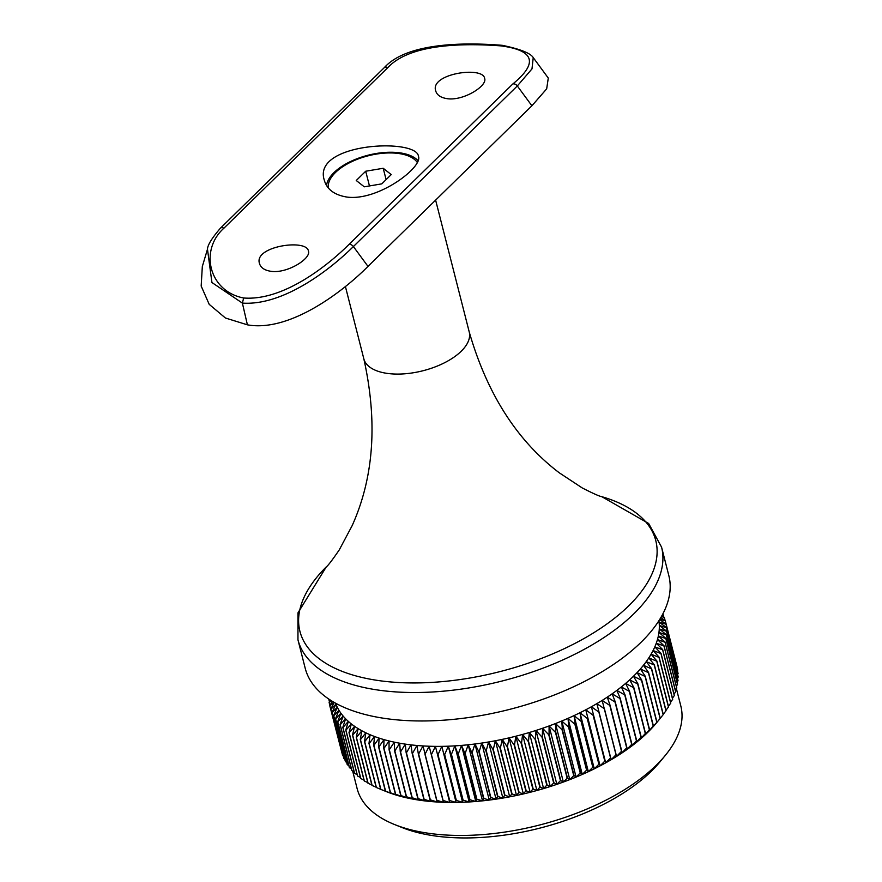 <?xml version="1.0" encoding="UTF-8"?>
<svg xmlns="http://www.w3.org/2000/svg" width="882" height="882" viewBox="0 0 882 882"><rect width="100%" height="100%" fill="white"/><g stroke="black" fill="none" stroke-linecap="round" stroke-linejoin="round"><path stroke-width="1.32" d="M659.901 619.142L665.315 620.796L677.001 666.649A173.048 83.327 -14.3 0 0 676.957 666.494L665.271 620.63L660.827 617.587M380.66 789.28L376.393 787.527L364.707 741.663L370.065 734.717L368.985 743.482L380.671 789.335L386.239 791.573A167.029 80.427 -14.3 0 0 388.797 792.565L380.881 789.423L369.194 743.57L374.497 736.492L373.681 745.246L385.368 791.099L388.797 792.565A167.029 80.427 -14.3 0 0 393.449 794.197A167.029 80.427 -14.3 0 0 398.3 795.696L390.528 792.797L378.841 746.944L384.001 739.612L383.736 748.344L395.423 794.197L398.3 795.696A167.029 80.427 -14.3 0 0 403.35 797.041A167.029 80.427 -14.3 0 0 408.587 798.243L401.001 795.575L389.315 749.722L394.298 742.159L394.574 750.847L406.26 796.7L408.587 798.243A167.029 80.427 -14.3 0 0 414.011 799.301A167.029 80.427 -14.3 0 0 419.6 800.206L412.236 797.758L400.549 751.905L405.301 744.121L406.15 752.732L417.836 798.585L419.6 800.206A167.029 80.427 -14.3 0 0 425.345 800.955A167.029 80.427 -14.3 0 0 431.243 801.562L424.143 799.324L412.456 753.46L416.943 745.477L418.355 753.989L430.041 799.842L431.243 801.562A167.029 80.427 -14.3 0 0 437.274 802.014A167.029 80.427 -14.3 0 0 443.437 802.311L436.656 800.25L424.97 754.386L429.148 746.227L443.437 802.311A167.029 80.427 -14.3 0 0 449.721 802.455A167.029 80.427 -14.3 0 0 456.115 802.444L449.677 800.536L437.99 754.672L441.816 746.359L456.115 802.444A167.029 80.427 -14.3 0 0 462.598 802.278A167.029 80.427 -14.3 0 0 469.169 801.958L463.116 800.183L451.43 754.319L454.869 745.874L457.956 753.934L469.643 799.787L469.169 801.958A167.029 80.427 -14.3 0 0 475.806 801.473A167.029 80.427 -14.3 0 0 482.509 800.845L476.875 799.191L465.189 753.327L468.21 744.772L471.837 752.633L483.523 798.497L482.509 800.845A167.029 80.427 -14.3 0 0 489.256 800.073A167.029 80.427 -14.3 0 0 496.048 799.136L490.866 797.56L479.18 751.707L481.759 743.063L485.905 750.714L497.591 796.567L496.048 799.136A167.029 80.427 -14.3 0 0 502.861 798.056A167.029 80.427 -14.3 0 0 509.697 796.832L504.989 795.321L493.292 749.468L495.397 740.748L500.039 748.179L511.736 794.032L509.697 796.832A167.029 80.427 -14.3 0 0 516.521 795.465A167.029 80.427 -14.3 0 0 523.346 793.943L519.134 792.477L507.448 746.613L509.046 737.87L514.173 745.047L525.859 790.911L523.346 793.943A167.029 80.427 -14.3 0 0 530.137 792.29A167.029 80.427 -14.3 0 0 536.895 790.504L533.213 789.037L521.527 743.184L522.607 734.419L528.186 741.354L539.872 787.207L536.895 790.504A167.029 80.427 -14.3 0 0 543.61 788.585A167.029 80.427 -14.3 0 0 550.269 786.524L547.116 785.046L535.429 739.193L535.98 730.439L541.978 737.098L553.664 782.951L550.269 786.524A167.029 80.427 -14.3 0 0 556.862 784.341A167.029 80.427 -14.3 0 0 563.366 782.036L560.765 780.526L549.078 734.673L549.078 725.963L555.462 732.336L567.148 778.189L563.366 782.036A167.029 80.427 -14.3 0 0 569.783 779.622A167.029 80.427 -14.3 0 0 576.089 777.086L574.05 775.499L562.363 729.646L561.801 721.002L568.537 727.088L580.224 772.941L576.089 777.086A167.029 80.427 -14.3 0 0 582.285 774.429A167.029 80.427 -14.3 0 0 588.36 771.684L586.883 770.008L575.185 724.155L574.061 715.6L581.117 721.388L592.803 767.241L588.36 771.684A167.029 80.427 -14.3 0 0 594.292 768.828A167.029 80.427 -14.3 0 0 600.08 765.874L585.78 709.789L593.112 715.28L604.798 761.133L600.08 765.874A167.029 80.427 -14.3 0 0 605.702 762.842A167.029 80.427 -14.3 0 0 611.171 759.711L596.871 703.627L604.435 708.808L616.121 754.661L611.171 759.711A167.029 80.427 -14.3 0 0 616.452 756.502A167.029 80.427 -14.3 0 0 621.556 753.228L621.755 751.144L610.068 705.291L607.257 697.144L615.008 702.017L626.705 747.87L621.556 753.228A167.029 80.427 -14.3 0 0 626.463 749.876A167.029 80.427 -14.3 0 0 631.159 746.47L631.909 744.21L620.222 698.357L616.871 690.386L624.765 694.961L636.451 740.814L631.159 746.47A167.029 80.427 -14.3 0 0 635.646 743.008A167.029 80.427 -14.3 0 0 639.924 739.491L641.203 737.021L629.516 691.168L625.625 683.407L633.618 687.673L645.315 733.526L639.924 739.491A167.029 80.427 -14.3 0 0 643.97 735.93A167.029 80.427 -14.3 0 0 647.774 732.325L649.571 729.646L637.884 683.793L633.485 676.24L641.523 680.22L653.209 726.073L647.774 732.325A167.029 80.427 -14.3 0 0 651.346 728.697A167.029 80.427 -14.3 0 0 654.664 725.037L656.947 722.126L645.26 676.274L640.376 668.964L648.424 672.646L660.111 718.499L654.664 725.037A167.029 80.427 -14.3 0 0 656.704 722.634L660.254 718.323L648.568 672.47L643.441 665.282L651.478 668.832L663.165 714.685A173.048 83.327 -14.3 0 0 663.297 714.508L651.611 668.655L646.252 661.599L654.257 665.006L665.943 710.859A173.048 83.327 -14.3 0 0 666.064 710.683L654.378 664.83L648.799 657.906L656.759 661.18L668.457 707.033A173.048 83.327 -14.3 0 0 668.567 706.857L656.87 661.004L651.081 654.212L658.997 657.355L670.684 703.219A173.048 83.327 -14.3 0 0 670.783 703.042L659.086 657.178L653.088 650.53L660.938 653.551L672.624 699.404A173.048 83.327 -14.3 0 0 672.712 699.228L661.026 653.375L654.819 646.859L662.603 649.747L674.289 695.6A173.048 83.327 -14.3 0 0 674.355 695.435L662.669 649.571L656.274 643.198L663.97 645.977L675.656 691.83A173.048 83.327 -14.3 0 0 675.711 691.664L664.025 645.8L657.454 639.571L665.05 642.239L676.737 688.092A173.048 83.327 -14.3 0 0 676.781 687.916L665.083 642.063L658.347 635.977L665.833 638.535L677.519 684.388A173.048 83.327 -14.3 0 0 677.541 684.223L665.855 638.359L658.953 632.427L666.318 634.875L678.004 680.728A173.048 83.327 -14.3 0 0 678.026 680.562L666.329 634.709L659.273 628.921L666.505 631.258L678.203 677.111A173.048 83.327 -14.3 0 0 678.203 676.946L666.516 631.093L659.317 625.459L666.406 627.708L678.093 673.561A173.048 83.327 -14.3 0 0 678.082 673.396L666.395 627.543L659.063 622.064A167.029 80.427 -14.3 0 0 658.887 620.752M678.093 673.561L677.574 674.487M376.129 787.196L372.138 785.487L360.451 739.634L365.854 732.821A167.029 80.427 -14.3 0 0 370.065 734.717A167.029 80.427 -14.3 0 0 374.497 736.492A167.029 80.427 -14.3 0 0 379.15 738.124L378.599 746.867L390.296 792.72L393.449 794.197L385.599 791.176L373.913 745.323L379.15 738.124A167.029 80.427 -14.3 0 0 384.001 739.612A167.029 80.427 -14.3 0 0 389.05 740.957L389.061 749.667L400.748 795.52L403.35 797.041L395.665 794.263L383.979 748.41L389.05 740.957A167.029 80.427 -14.3 0 0 394.298 742.159A167.029 80.427 -14.3 0 0 399.711 743.217L400.274 751.861L411.96 797.714L414.011 799.301L406.525 796.744L394.838 750.891L399.711 743.217A167.029 80.427 -14.3 0 0 405.301 744.121A167.029 80.427 -14.3 0 0 411.045 744.882L412.17 753.437L423.867 799.29L425.345 800.955L418.112 798.618L406.426 752.765L411.045 744.882A167.029 80.427 -14.3 0 0 416.943 745.477A167.029 80.427 -14.3 0 0 422.985 745.929L437.274 802.014L430.328 799.864L418.641 754.011L422.985 745.929A167.029 80.427 -14.3 0 0 429.148 746.227A167.029 80.427 -14.3 0 0 435.432 746.37L449.721 802.455L443.106 800.47L431.419 754.617L435.432 746.37A167.029 80.427 -14.3 0 0 441.816 746.359A167.029 80.427 -14.3 0 0 448.299 746.194L451.11 754.342L462.796 800.194L462.598 802.278L456.347 800.437L444.66 754.584L448.299 746.194A167.029 80.427 -14.3 0 0 454.869 745.874A167.029 80.427 -14.3 0 0 461.518 745.4L464.869 753.36L476.556 799.213L475.806 801.473L469.963 799.765L458.276 753.912L461.518 745.4A167.029 80.427 -14.3 0 0 468.21 744.772A167.029 80.427 -14.3 0 0 474.968 743.989L478.849 751.751L490.535 797.604L489.256 800.073L483.854 798.453L472.157 752.6L474.968 743.989A167.029 80.427 -14.3 0 0 481.759 743.063A167.029 80.427 -14.3 0 0 488.573 741.983L492.972 749.524L504.658 795.377L502.861 798.056L497.911 796.523L486.225 750.659L488.573 741.983A167.029 80.427 -14.3 0 0 495.397 740.748A167.029 80.427 -14.3 0 0 502.222 739.381L507.117 746.69L518.803 792.543L516.521 795.465L512.056 793.976L500.37 748.112L502.222 739.381A167.029 80.427 -14.3 0 0 509.046 737.87A167.029 80.427 -14.3 0 0 515.838 736.216L521.196 743.272L532.882 789.125L530.137 792.29L526.19 790.823L514.493 744.97L515.838 736.216A167.029 80.427 -14.3 0 0 522.607 734.419A167.029 80.427 -14.3 0 0 529.321 732.501L535.109 739.292L546.796 785.145L543.61 788.585L540.192 787.108L528.505 741.255L529.321 732.501A167.029 80.427 -14.3 0 0 535.98 730.439A167.029 80.427 -14.3 0 0 542.562 728.267L548.769 734.783L560.456 780.636L556.862 784.341L553.984 782.852L542.298 736.999L542.562 728.267A167.029 80.427 -14.3 0 0 549.078 725.963A167.029 80.427 -14.3 0 0 555.484 723.538L562.055 729.767L573.741 775.62L569.783 779.622L567.457 778.067L555.77 732.214L555.484 723.538A167.029 80.427 -14.3 0 0 561.801 721.002A167.029 80.427 -14.3 0 0 567.997 718.356L574.899 724.287L586.585 770.14L582.285 774.429L580.521 772.808L568.835 726.955L567.997 718.356A167.029 80.427 -14.3 0 0 574.061 715.6A167.029 80.427 -14.3 0 0 579.992 712.744L587.192 718.378L598.889 764.231L594.292 768.828L593.09 767.097L581.403 721.244L579.992 712.744A167.029 80.427 -14.3 0 0 585.78 709.789A167.029 80.427 -14.3 0 0 591.414 706.758L598.867 712.083L610.553 757.936L605.702 762.842L591.414 706.758A167.029 80.427 -14.3 0 0 596.871 703.627A167.029 80.427 -14.3 0 0 602.163 700.429L609.826 705.446L621.512 751.31L616.452 756.502L602.163 700.429A167.029 80.427 -14.3 0 0 607.257 697.144A167.029 80.427 -14.3 0 0 612.163 693.803L619.991 698.522L631.688 744.375L626.463 749.876L626.937 747.716L615.25 701.852L612.163 693.803A167.029 80.427 -14.3 0 0 616.871 690.386A167.029 80.427 -14.3 0 0 621.358 686.924L629.307 691.345L640.994 737.198L635.646 743.008L636.672 740.648L624.974 694.784L621.358 686.924A167.029 80.427 -14.3 0 0 625.625 683.407A167.029 80.427 -14.3 0 0 629.671 679.846L637.697 683.969L649.384 729.822L643.97 735.93L645.503 733.361L633.816 687.497L629.671 679.846A167.029 80.427 -14.3 0 0 633.485 676.24A167.029 80.427 -14.3 0 0 637.047 672.613L645.106 676.45L656.792 722.303L651.346 728.697L653.386 725.897L641.699 680.044L637.047 672.613A167.029 80.427 -14.3 0 0 640.376 668.964A167.029 80.427 -14.3 0 0 643.441 665.282A167.029 80.427 -14.3 0 0 646.252 661.599A167.029 80.427 -14.3 0 0 648.799 657.906A167.029 80.427 -14.3 0 0 651.081 654.212A167.029 80.427 -14.3 0 0 653.088 650.53A167.029 80.427 -14.3 0 0 654.819 646.859A167.029 80.427 -14.3 0 0 656.274 643.198A167.029 80.427 -14.3 0 0 657.454 639.571A167.029 80.427 -14.3 0 0 658.347 635.977A167.029 80.427 -14.3 0 0 658.953 632.427A167.029 80.427 -14.3 0 0 659.273 628.921A167.029 80.427 -14.3 0 0 659.317 625.459A167.029 80.427 -14.3 0 0 659.063 622.064L666.009 624.213L677.696 670.066A173.048 83.327 -14.3 0 0 677.674 669.912L665.976 624.059L659.659 619.528M677.696 670.066L677.387 670.651M678.004 680.728L677.056 682.293M678.203 677.111L677.464 678.368M676.737 688.092L675.347 690.209M677.519 684.388L676.351 686.24M674.289 695.6L672.448 698.213M675.656 691.83L674.046 694.2M670.684 703.219L668.413 706.262M672.624 699.404L670.574 702.237M665.943 710.859L663.242 714.288M668.457 707.033L665.965 710.275M663.165 714.685L660.243 718.29M371.84 784.958L368.125 783.315L356.438 737.462L361.863 730.781A167.029 80.427 -14.3 0 0 365.854 732.821L364.509 741.575L376.195 787.428A173.048 83.327 -14.3 0 0 376.393 787.527M367.794 782.588L364.365 781.011L352.679 735.158L358.114 728.62L356.262 737.352L367.948 783.216A173.048 83.327 -14.3 0 0 368.125 783.315M363.99 780.085L360.848 778.586L349.162 732.733L354.608 726.338A167.029 80.427 -14.3 0 0 358.114 728.62A167.029 80.427 -14.3 0 0 361.863 730.781L360.264 739.535L371.95 785.388A173.048 83.327 -14.3 0 0 372.138 785.487M360.429 777.45L357.596 776.039L345.909 730.186L351.345 723.935L349.007 732.622L360.694 778.475A173.048 83.327 -14.3 0 0 360.848 778.586M357.144 774.672L354.619 773.371L342.933 727.518L348.346 721.41A167.029 80.427 -14.3 0 0 351.345 723.935A167.029 80.427 -14.3 0 0 354.608 726.338L352.502 735.048L364.2 780.901A173.048 83.327 -14.3 0 0 364.365 781.011M354.112 771.783L351.907 770.592L340.209 724.739L345.601 718.786L342.8 727.396L354.487 773.249A173.048 83.327 -14.3 0 0 354.619 773.371M351.345 768.762L349.459 767.715L337.773 721.851L343.12 716.041A167.029 80.427 -14.3 0 0 345.601 718.786A167.029 80.427 -14.3 0 0 348.346 721.41L345.766 730.064L357.453 775.917A173.048 83.327 -14.3 0 0 357.596 776.039M348.864 765.62L347.31 764.716L335.623 718.863L340.904 713.207L337.674 721.719L349.36 767.572A173.048 83.327 -14.3 0 0 349.459 767.715M346.648 762.368L345.435 761.64L333.749 715.776L338.964 710.275A167.029 80.427 -14.3 0 0 340.904 713.207A167.029 80.427 -14.3 0 0 343.12 716.041L340.099 724.607L351.786 770.46A173.048 83.327 -14.3 0 0 351.907 770.592M344.719 759.005L343.848 758.454L332.161 712.601L337.31 707.243L333.661 715.633L345.358 761.486A173.048 83.327 -14.3 0 0 345.435 761.64M343.076 755.532L330.86 709.337L335.921 704.134A167.029 80.427 -14.3 0 0 337.31 707.243A167.029 80.427 -14.3 0 0 338.964 710.275L335.524 718.731L347.21 764.584A173.048 83.327 -14.3 0 0 347.31 764.716M334.124 702.37L330.805 709.183L342.503 755.036A173.048 83.327 -14.3 0 0 342.547 755.19M335.557 703.174A167.029 80.427 -14.3 0 0 335.921 704.134L332.095 712.458L343.782 758.311A173.048 83.327 -14.3 0 0 343.848 758.454M341.709 751.96L329.857 705.997L333.672 702.105M663.043 614.17L663.749 616.948M661.412 616.562L664.322 617.444A173.048 83.327 -14.3 0 0 664.267 617.29L661.886 615.724M664.322 617.444L665.105 620.52M329.923 705.622L329.151 702.568L331.125 700.573M330.364 700.087L329.129 702.414A173.048 83.327 -14.3 0 0 329.151 702.568M332.172 701.223L329.824 705.832A173.048 83.327 -14.3 0 0 329.857 705.997M329.438 701.829L328.777 699.04M665.116 755.62L660.001 761.827A159.267 76.69 165.7 0 1 651.489 771.077A159.267 76.69 165.7 0 1 402.115 827.57L394.651 824.571A167.029 80.427 -14.3 0 0 656.186 765.311A167.029 80.427 -14.3 0 0 665.116 755.62A167.029 80.427 -14.3 0 0 680.827 706.019L676.384 688.622M352.646 770.989L357.111 788.53A167.029 80.427 -14.3 0 0 394.651 824.571M641.148 642.184A187.623 90.35 -14.3 0 0 668.821 575.571L661.566 547.138A187.623 90.35 -14.3 0 1 633.893 613.751A187.623 90.35 -14.3 0 1 439.015 691.554A187.623 90.35 -14.3 0 1 297.962 639.825L305.205 668.258A187.623 90.35 -14.3 0 0 446.27 719.999A187.623 90.35 -14.3 0 0 641.148 642.184M435.432 746.37L449.721 802.455M441.816 746.359L456.115 802.444M448.299 746.194L462.598 802.278M454.869 745.874L469.169 801.958M461.518 745.4L475.806 801.473M468.21 744.772L482.509 800.845M474.968 743.989L489.256 800.073M481.759 743.063L496.048 799.136M488.573 741.983L502.861 798.056M495.397 740.748L509.697 796.832M502.222 739.381L516.521 795.465M509.046 737.87L523.346 793.943M515.838 736.216L530.137 792.29M522.607 734.419L536.895 790.504M529.321 732.501L543.61 788.585M535.98 730.439L550.269 786.524M542.562 728.267L556.862 784.341M549.078 725.963L563.366 782.036M555.484 723.538L569.783 779.622M561.801 721.002L576.089 777.086M567.997 718.356L582.285 774.429M574.061 715.6L588.36 771.684M579.992 712.744L594.292 768.828M585.78 709.789L600.08 765.874M591.414 706.758L605.702 762.842M391.244 174.592L383.207 168.275L365.71 171.229L356.251 180.501L364.277 186.819L381.774 183.864L391.244 174.592M328.358 187.976A46.614 22.447 165.7 0 1 365.479 156.533A46.614 22.447 165.7 0 1 417.318 162.508M386.107 179.63L383.207 168.275M369.459 185.948L365.71 171.229M500.976 45.886C462.08 43.02 409.788 43.935 387.793 67.638L223.874 228.229C199.354 250.102 208.648 291.325 243.653 297.995C282.604 301.049 326.395 266.805 348.787 244.656L512.707 84.066C538.384 63.052 534.481 50.329 500.976 45.886L502.244 45.324C467.361 42.479 407.55 41.917 384.343 67.594L220.423 228.184C211.912 238.096 207.59 245.097 207.479 249.198L211.934 282.527L242.385 303.099L247.401 324.83L225.417 318.005L209.199 304.345L201.173 286.055L202.32 266.529L207.479 249.198M346.703 197.028C334.366 194.944 326.913 189.354 324.333 180.292C311.699 142.641 416.822 137.901 418.443 156.301C423.206 167.04 377.97 201.526 346.703 197.028M270.895 271.303C287.157 273.839 311.401 258.47 308.424 251.05C306.848 238.548 253.498 246.276 259.495 263.52C260.708 267.698 264.501 270.3 270.895 271.303M447.108 98.663C463.37 101.198 487.614 85.83 484.637 78.41C483.06 65.907 429.71 73.636 435.708 90.879C436.921 95.058 440.713 97.659 447.108 98.663M502.244 45.324L502.442 45.346C520.325 49.116 530.589 53.207 533.235 57.606L548.284 78.068L546.675 88.861L531.901 105.785L367.981 266.386C342.095 292.548 289.064 332.415 247.401 324.83M533.235 57.606L531.989 68.884L517.315 85.962L353.395 246.552C329.614 270.124 283.067 305.933 242.385 303.099L243.653 297.995M326.527 185.452A48.554 23.384 165.7 0 1 366.714 155.574A48.554 23.384 165.7 0 1 418.09 160.756M601.8 496.676C599.672 496.423 593.156 493.512 582.241 487.944L559.342 472.851C517.106 440.813 487.073 393.835 469.224 331.941A54.386 26.184 -14.3 0 1 461.198 351.257A54.386 26.184 -14.3 0 1 404.717 373.803A54.386 26.184 -14.3 0 1 363.825 358.809C377.783 421.695 373.891 477.316 352.15 525.661L339.272 549.883C332.36 559.993 328.027 565.671 326.274 566.906A183.61 88.409 -14.3 0 0 381.597 680.97A183.61 88.409 -14.3 0 0 628.701 605.846A183.61 88.409 -14.3 0 0 601.8 496.676L648.667 523.489L661.566 547.138M531.901 105.785L517.315 85.962A3.881 2.624 -134.4 0 0 512.707 84.066M348.787 244.656A3.881 2.624 -134.4 0 1 353.395 246.552L367.981 266.386M387.793 67.638A3.881 2.624 -134.4 0 0 384.343 67.594M223.874 228.229A3.881 2.624 -134.4 0 0 220.423 228.184M326.274 566.906L297.962 612.88L297.962 639.825M469.224 331.941L435.62 200.115M363.825 358.809L345.38 286.418"/></g></svg>
